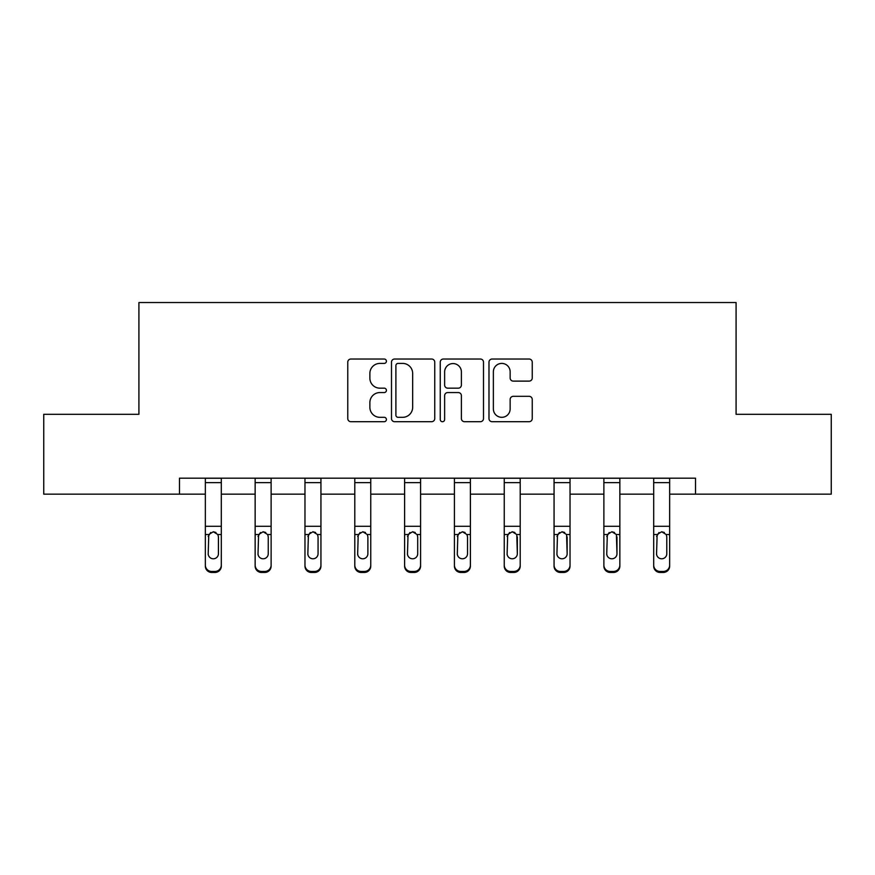 <?xml version="1.0" encoding="UTF-8"?>
<svg xmlns="http://www.w3.org/2000/svg" width="875" height="875" viewBox="0 0 875 875"><rect width="100%" height="100%" fill="white"/><g stroke="black" fill="none" stroke-linecap="round" stroke-linejoin="round"><path stroke-width="1.31" d="M386.411 361.211A2.198 2.198 0 0 0 384.212 359.023L350.908 359.023A3.139 3.139 0 0 0 347.769 362.152L347.769 418.578A3.139 3.139 0 0 0 350.908 421.706L384.212 421.706A2.198 2.198 0 0 0 386.411 419.519A2.198 2.198 0 0 0 384.212 417.32L379.903 417.32A10.03 10.03 0 0 1 369.873 407.291L369.873 402.587A10.03 10.03 0 0 1 379.903 392.558L384.212 392.558A2.198 2.198 0 0 0 386.411 390.37A2.198 2.198 0 0 0 384.212 388.172L379.903 388.172A10.03 10.03 0 0 1 369.873 378.142L369.873 373.439A10.03 10.03 0 0 1 379.903 363.409L384.212 363.409A2.198 2.198 0 0 0 386.411 361.211M529.112 381.117A3.139 3.139 0 0 0 532.241 377.978L532.241 362.152A3.139 3.139 0 0 0 529.112 359.023L492.122 359.023A3.139 3.139 0 0 0 488.983 362.152L488.983 418.578A3.139 3.139 0 0 0 492.122 421.706L529.112 421.706A3.139 3.139 0 0 0 532.241 418.578L532.241 399.459A3.139 3.139 0 0 0 529.112 396.32L513.275 396.32A3.139 3.139 0 0 0 510.147 399.459L510.147 408.942A8.389 8.389 0 0 1 501.758 417.32A8.389 8.389 0 0 1 493.369 408.942L493.369 371.788A8.389 8.389 0 0 1 501.758 363.409A8.389 8.389 0 0 1 510.147 371.788L510.147 377.978A3.139 3.139 0 0 0 513.275 381.117L529.112 381.117M179.473 494.156L43.75 494.156L43.75 414.312L138.917 414.312L138.917 302.542L736.083 302.542L736.083 414.312L831.25 414.312L831.25 494.156L695.527 494.156L695.527 478.188L179.473 478.188L179.473 494.156L205.341 494.156M434.755 362.152A3.139 3.139 0 0 0 431.627 359.023L394.636 359.023A3.139 3.139 0 0 0 391.497 362.152L391.497 418.578A3.139 3.139 0 0 0 394.636 421.706L431.627 421.706A3.139 3.139 0 0 0 434.755 418.578L434.755 362.152M443.373 359.023L480.364 359.023A3.139 3.139 0 0 1 483.503 362.152L483.503 418.578A3.139 3.139 0 0 1 480.364 421.706L464.538 421.706A3.139 3.139 0 0 1 461.398 418.578L461.398 395.697A3.139 3.139 0 0 0 458.27 392.558L447.77 392.558A3.139 3.139 0 0 0 444.631 395.697L444.631 419.519A2.198 2.198 0 0 1 442.433 421.706A2.198 2.198 0 0 1 440.245 419.519L440.245 362.152A3.139 3.139 0 0 1 443.373 359.023M221.309 494.156L255.15 494.156M271.119 494.156L304.97 494.156M320.939 494.156L354.791 494.156M370.759 494.156L404.611 494.156M420.58 494.156L454.42 494.156M470.389 494.156L504.241 494.156M520.209 494.156L554.061 494.156M570.03 494.156L603.881 494.156M619.85 494.156L653.691 494.156M669.659 494.156L695.527 494.156M398.081 363.409A2.198 2.198 0 0 0 395.894 365.597L395.894 415.133A2.198 2.198 0 0 0 398.081 417.32L402.631 417.32A10.03 10.03 0 0 0 412.661 407.291L412.661 373.439A10.03 10.03 0 0 0 402.631 363.409L398.081 363.409M461.398 371.952A8.389 8.389 0 0 0 453.02 363.562A8.389 8.389 0 0 0 444.631 371.952L444.631 385.033A3.139 3.139 0 0 0 447.77 388.172L458.27 388.172A3.139 3.139 0 0 0 461.398 385.033L461.398 371.952M205.341 535.544L205.341 565.119A6.388 6.333 -0 0 0 211.728 571.452L214.922 571.452A6.388 6.333 -0 0 0 221.309 565.119L221.309 566.114A6.388 6.333 180 0 1 214.922 572.458L214.922 571.452M218.433 553.711L218.433 536.889L218.433 553.711A5.108 5.064 180 0 1 213.325 558.786A5.108 5.064 180 0 0 218.433 553.711M208.206 554.717L208.206 553.711A5.108 5.064 180 0 0 213.325 558.786M210.656 532.503L208.206 536.495M215.983 532.503L213.325 531.759L217.864 534.538L218.433 536.889M221.309 478.188L221.309 565.119M205.341 478.188L205.341 565.119M211.728 571.452L211.728 572.458L214.922 572.458M211.728 572.458A6.388 6.333 180 0 1 205.341 566.114M205.341 534.538L208.775 534.538L208.206 553.711M208.775 534.538L213.325 531.759M255.15 535.544L255.15 565.119A6.388 6.333 -0 0 0 261.538 571.452L264.731 571.452A6.388 6.333 -0 0 0 271.119 565.119L271.119 566.114A6.388 6.333 180 0 1 264.731 572.458L264.731 571.452M268.253 553.711L268.253 536.889L268.253 553.711A5.108 5.064 180 0 1 263.134 558.786A5.108 5.064 180 0 0 268.253 553.711M258.027 554.717L258.027 553.711A5.108 5.064 180 0 0 263.134 558.786M260.477 532.503L258.027 536.495M265.803 532.503L263.134 531.759L267.684 534.538L268.253 536.889M304.97 535.544L304.97 565.119A6.388 6.333 -0 0 0 311.358 571.452L314.552 571.452A6.388 6.333 -0 0 0 320.939 565.119L320.939 566.114A6.388 6.333 180 0 1 314.552 572.458L314.552 571.452M318.062 553.711L318.062 536.889L318.062 553.711A5.108 5.064 180 0 1 312.955 558.786A5.108 5.064 180 0 0 318.062 553.711M307.847 554.717L307.847 553.711A5.108 5.064 180 0 0 312.955 558.786M310.286 532.503L307.847 536.495M315.623 532.503L312.955 531.759L317.505 534.538L318.062 536.889M271.119 478.188L271.119 565.119M255.15 478.188L255.15 565.119M261.538 571.452L261.538 572.458L264.731 572.458M261.538 572.458A6.388 6.333 180 0 1 255.15 566.114M255.15 534.538L258.595 534.538L258.027 553.711M258.595 534.538L263.134 531.759M320.939 478.188L320.939 565.119M304.97 478.188L304.97 565.119M311.358 571.452L311.358 572.458L314.552 572.458M311.358 572.458A6.388 6.333 180 0 1 304.97 566.114M304.97 534.538L308.416 534.538L307.847 553.711M308.416 534.538L312.955 531.759M354.791 535.544L354.791 565.119A6.388 6.333 -0 0 0 361.178 571.452L364.372 571.452A6.388 6.333 -0 0 0 370.759 565.119L370.759 566.114A6.388 6.333 180 0 1 364.372 572.458L364.372 571.452M367.883 553.711L367.883 536.889L367.883 553.711A5.108 5.064 180 0 1 362.775 558.786A5.108 5.064 180 0 0 367.883 553.711M357.667 554.717L357.667 553.711A5.108 5.064 180 0 0 362.775 558.786M360.106 532.503L357.667 536.495M365.444 532.503L362.775 531.759L367.314 534.538L367.883 536.889M404.611 535.544L404.611 565.119A6.388 6.333 -0 0 0 410.998 571.452L414.192 571.452A6.388 6.333 -0 0 0 420.58 565.119L420.58 566.114A6.388 6.333 180 0 1 414.192 572.458L414.192 571.452M417.703 553.711L417.703 536.889L417.703 553.711A5.108 5.064 180 0 1 412.595 558.786A5.108 5.064 180 0 0 417.703 553.711M407.477 554.717L407.477 553.711A5.108 5.064 180 0 0 412.595 558.786M409.927 532.503L407.477 536.495M415.253 532.503L412.595 531.759L417.134 534.538L417.703 536.889M454.42 535.544L454.42 565.119A6.388 6.333 -0 0 0 460.808 571.452L464.002 571.452A6.388 6.333 -0 0 0 470.389 565.119L470.389 566.114A6.388 6.333 180 0 1 464.002 572.458L464.002 571.452M467.523 553.711L467.523 536.889L467.523 553.711A5.108 5.064 180 0 1 462.405 558.786A5.108 5.064 180 0 0 467.523 553.711M457.297 554.717L457.297 553.711A5.108 5.064 180 0 0 462.405 558.786M459.747 532.503L457.297 536.495M465.073 532.503L462.405 531.759L466.955 534.538L467.523 536.889M370.759 478.188L370.759 565.119M354.791 478.188L354.791 565.119M361.178 571.452L361.178 572.458L364.372 572.458M361.178 572.458A6.388 6.333 180 0 1 354.791 566.114M354.791 534.538L358.225 534.538L357.667 553.711M358.225 534.538L362.775 531.759M420.58 478.188L420.58 565.119M404.611 478.188L404.611 565.119M410.998 571.452L410.998 572.458L414.192 572.458M410.998 572.458A6.388 6.333 180 0 1 404.611 566.114M404.611 534.538L408.045 534.538L407.477 553.711M408.045 534.538L412.595 531.759M470.389 478.188L470.389 565.119M454.42 478.188L454.42 565.119M460.808 571.452L460.808 572.458L464.002 572.458M460.808 572.458A6.388 6.333 180 0 1 454.42 566.114M454.42 534.538L457.866 534.538L457.297 553.711M457.866 534.538L462.405 531.759M520.209 478.188L520.209 566.114A6.388 6.333 180 0 1 513.822 572.458L513.822 571.452A6.388 6.333 -0 0 0 520.209 565.119M510.628 571.452L510.628 572.458A6.388 6.333 180 0 1 504.241 566.114L504.241 565.119A6.388 6.333 -0 0 0 510.628 571.452L513.822 571.452M504.241 478.188L504.241 565.119M510.628 572.458L513.822 572.458M516.775 534.538L517.333 553.711A5.108 5.064 180 0 1 512.225 558.786A5.108 5.064 180 0 1 507.117 553.711L507.686 534.538L512.225 531.759L516.775 534.538L520.209 534.538M570.03 478.188L570.03 566.114A6.388 6.333 180 0 1 563.642 572.458L563.642 571.452A6.388 6.333 -0 0 0 570.03 565.119M560.448 571.452L560.448 572.458A6.388 6.333 180 0 1 554.061 566.114L554.061 565.119A6.388 6.333 -0 0 0 560.448 571.452L563.642 571.452M554.061 478.188L554.061 565.119M560.448 572.458L563.642 572.458M566.584 534.538L567.153 553.711A5.108 5.064 180 0 1 562.045 558.786A5.108 5.064 180 0 1 556.938 553.711L557.495 534.538L562.045 531.759L566.584 534.538L570.03 534.538M619.85 478.188L619.85 566.114A6.388 6.333 180 0 1 613.462 572.458L613.462 571.452A6.388 6.333 -0 0 0 619.85 565.119M610.269 571.452L610.269 572.458A6.388 6.333 180 0 1 603.881 566.114L603.881 565.119A6.388 6.333 -0 0 0 610.269 571.452L613.462 571.452M603.881 478.188L603.881 565.119M610.269 572.458L613.462 572.458M616.405 534.538L616.973 553.711A5.108 5.064 180 0 1 611.866 558.786A5.108 5.064 180 0 1 606.747 553.711L607.316 534.538L611.866 531.759L616.405 534.538L619.85 534.538M504.241 535.544L504.241 566.114M512.225 558.786A5.108 5.064 180 0 0 517.333 553.711L517.333 536.889M507.117 554.717L507.117 553.711M509.556 532.503L507.117 536.495M514.894 532.503L512.225 531.759M554.061 535.544L554.061 566.114M562.045 558.786A5.108 5.064 180 0 0 567.153 553.711L567.153 536.889M556.938 554.717L556.938 553.711M559.377 532.503L556.938 536.495M564.714 532.503L562.045 531.759M603.881 535.544L603.881 566.114M611.866 558.786A5.108 5.064 180 0 0 616.973 553.711L616.973 536.889M606.747 554.717L606.747 553.711M609.197 532.503L606.747 536.495M614.523 532.503L611.866 531.759M653.691 535.544L653.691 565.119A6.388 6.333 -0 0 0 660.078 571.452L663.272 571.452A6.388 6.333 -0 0 0 669.659 565.119L669.659 566.114A6.388 6.333 180 0 1 663.272 572.458L663.272 571.452M666.794 553.711L666.794 536.889L666.794 553.711A5.108 5.064 180 0 1 661.675 558.786A5.108 5.064 180 0 0 666.794 553.711M656.567 554.717L656.567 553.711A5.108 5.064 180 0 0 661.675 558.786M659.017 532.503L656.567 536.495M664.344 532.503L661.675 531.759L666.225 534.538L666.794 536.889M669.659 478.188L669.659 565.119M653.691 478.188L653.691 565.119M660.078 571.452L660.078 572.458L663.272 572.458M660.078 572.458A6.388 6.333 180 0 1 653.691 566.114M653.691 534.538L657.136 534.538L656.567 553.711M657.136 534.538L661.675 531.759M205.341 478.253L221.309 478.253M217.864 534.538L221.309 534.538M205.341 526.28L221.309 526.28M205.341 482.628L221.309 482.628M255.15 478.253L271.119 478.253M267.684 534.538L271.119 534.538M255.15 526.28L271.119 526.28M255.15 482.628L271.119 482.628M304.97 478.253L320.939 478.253M317.505 534.538L320.939 534.538M304.97 526.28L320.939 526.28M304.97 482.628L320.939 482.628M354.791 478.253L370.759 478.253M367.314 534.538L370.759 534.538M354.791 526.28L370.759 526.28M354.791 482.628L370.759 482.628M404.611 478.253L420.58 478.253M417.134 534.538L420.58 534.538M404.611 526.28L420.58 526.28M404.611 482.628L420.58 482.628M454.42 478.253L470.389 478.253M466.955 534.538L470.389 534.538M454.42 526.28L470.389 526.28M454.42 482.628L470.389 482.628M504.241 478.253L520.209 478.253M504.241 534.538L507.686 534.538M504.241 526.28L520.209 526.28M504.241 482.628L520.209 482.628M554.061 478.253L570.03 478.253M554.061 534.538L557.495 534.538M554.061 526.28L570.03 526.28M554.061 482.628L570.03 482.628M603.881 478.253L619.85 478.253M603.881 534.538L607.316 534.538M603.881 526.28L619.85 526.28M603.881 482.628L619.85 482.628M653.691 478.253L669.659 478.253M666.225 534.538L669.659 534.538M653.691 526.28L669.659 526.28M653.691 482.628L669.659 482.628"/></g></svg>
